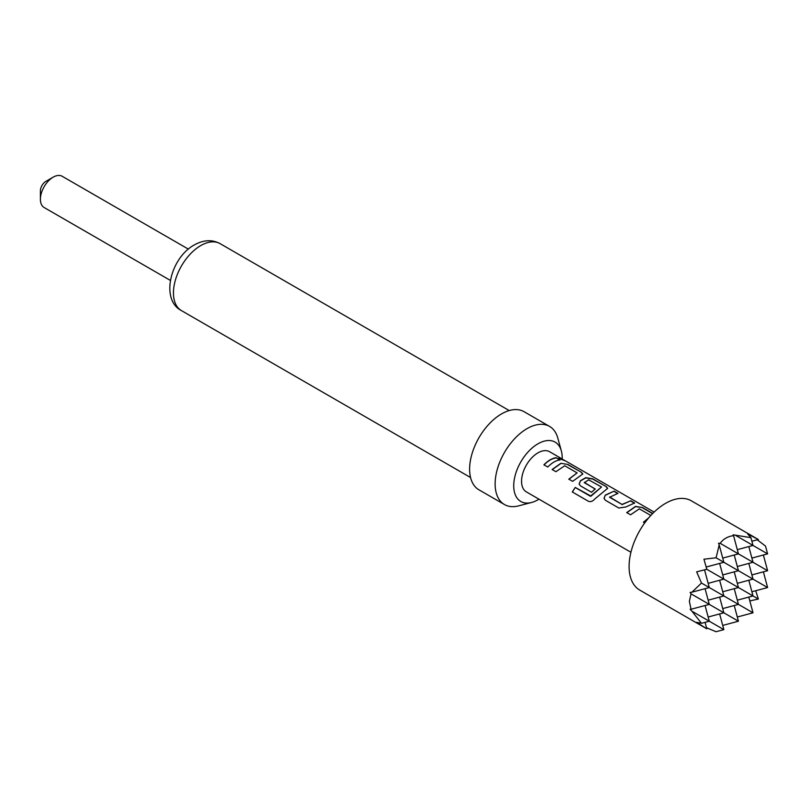 <?xml version="1.0" encoding="UTF-8"?>
<svg xmlns="http://www.w3.org/2000/svg" width="808" height="808" viewBox="0 0 808 808"><rect width="100%" height="100%" fill="white"/><g stroke="black" fill="none" stroke-linecap="round" stroke-linejoin="round"><path stroke-width="1.21" d="M563.711 459.883C565.64 461.035 564.388 460.651 559.954 458.742L558.904 457.722L564.933 460.611M563.58 460.106L562.53 459.5L563.58 460.106M40.4 199.263L40.4 190.85A7.737 4.464 -60 0 1 45.864 181.376L53.156 177.174A18.039 10.413 120 0 0 40.4 199.263A18.039 10.413 120 0 0 44.137 207.525L170.337 280.386M188.385 249.137L62.176 176.275A18.039 10.413 120 0 0 53.156 177.174M751.895 541.249L758.348 539.512L691.315 500.809A51.55 29.765 120 0 0 651.591 514.625A51.55 29.765 120 0 0 629.089 566.499A51.55 29.765 120 0 0 639.764 590.103L706.798 628.806L696.648 622.342L701.485 623.301L709.283 621.221L691.931 611.202L701.485 623.301M758.348 539.512L747.683 533.957L750.935 537.663L733.098 534.805L733.553 535.643C727.685 536.441 723.231 539.007 720.201 543.35L718.524 543.229L719.211 544.945L716.07 557.793L703.94 559.207L706.798 569.276L696.648 571.842L701.485 583.043L691.931 592.193L690.093 592.456L691.042 593.85L689.365 601.303L691.042 609.262L690.093 609.293L691.931 611.202M751.895 558.086L767.6 553.874L765.509 546.087L757.288 539.805M562.176 458.995A34.279 19.786 120 0 0 561.338 450.904A34.279 19.786 120 0 0 537.956 443.814A34.279 19.786 120 0 0 513.938 481.932A34.279 19.786 120 0 0 531.553 502.485A34.279 19.786 120 0 0 537.956 499.788A34.279 19.786 120 0 0 538.976 499.172M531.553 502.485L518.595 505.869A45.107 26.038 -60 0 1 504.465 504.546A45.107 26.038 -60 0 1 497.556 468.408A45.107 26.038 -60 0 1 527.018 428.654A45.107 26.038 -60 0 1 549.571 426.422A45.107 26.038 -60 0 1 557.783 437.997L561.338 450.904M504.465 504.546L478.952 489.82A45.107 26.038 -60 0 1 472.044 453.672A45.107 26.038 -60 0 1 501.505 413.928A45.107 26.038 -60 0 1 524.059 411.686L549.571 426.422M650.814 515.454L639.35 508.838L630.553 514.797L626.725 512.595L635.522 506.384L642.532 507.555L652.733 513.444M644.683 522.968L643.42 522.241L648.703 517.837M605.424 500.293L604.01 498.415L605.283 495.122L614.08 491.133L617.908 493.345L609.626 497.284L621.998 504.434L630.795 500.778L634.623 502.99L625.826 506.98L618.817 508.02L605.424 500.293M609.626 496.95L621.998 504.434M590.395 496.183L601.546 487.012L588.668 479.831L584.325 482.679L595.203 488.961L591.517 492.264L580.548 485.921L579.124 484.053L580.407 480.76L585.77 477.649L592.779 478.831L606.172 486.567L607.707 488.305L594.688 499.061C592.719 501.384 590.608 502.101 588.345 501.233L572.266 491.951L575.256 487.436L590.87 496.051M590.961 496.173L601.546 487.012M584.325 482.346L595.233 489.153M560.893 463.287L567.903 464.469L581.295 472.205L582.831 473.942L572.64 481.356L568.812 479.144L577.094 472.892L564.711 465.751L555.924 471.71L552.096 469.509L560.893 463.287L567.903 464.469M568.872 479.306L577.094 472.892M556.167 457.692L560.005 459.904C555.914 460.469 551.834 462.843 547.753 467.014L543.925 464.802C548.006 460.631 552.086 458.267 556.167 457.692L559.934 460.136M562.661 459.267L549.561 451.712A23.2 13.393 120 0 0 531.684 457.924A23.2 13.393 120 0 0 521.554 481.265A23.2 13.393 120 0 0 526.361 491.89L630.917 552.258M750.935 537.663L753.016 545.45L735.674 535.441M733.553 535.643L738.441 553.874L720.201 543.35M719.211 544.945L723.857 562.287L716.07 557.793M734.23 555.005L738.441 570.711L723.857 562.287L706.192 567.024M722.736 558.086L738.441 553.874L753.016 562.287L748.814 546.582M737.31 549.662L753.016 545.45L767.6 553.874M719.645 563.418L723.857 579.124L706.798 569.276M704.546 569.872L709.283 587.547L701.485 583.043M722.736 625.422L738.441 621.221L691.042 593.85M737.31 617.009L753.016 612.797L709.283 587.547L691.931 592.193M706.515 627.745L716.07 631.725L723.857 629.634L709.283 621.221L705.071 605.505M722.736 608.586L738.441 604.384L734.23 588.668M734.23 605.505L738.441 621.221M737.31 600.172L753.016 595.961L723.857 579.124L708.151 583.336M748.814 597.092L753.016 612.797M749.844 600.93L758.348 599.041L755.732 590.729M758.348 599.041L753.016 595.961L748.814 580.255M751.895 591.759L767.6 587.547L753.016 579.124L738.441 570.711L722.736 574.922M708.151 617.009L723.857 612.797L719.645 597.092M719.645 613.928L723.857 629.634M705.071 622.342L706.798 628.806M722.736 591.759L738.441 587.547L734.23 571.842M737.31 583.336L753.016 579.124L748.814 563.418M751.895 574.922L767.6 570.711L753.016 562.287L737.31 566.499M763.388 571.842L767.6 587.547M708.151 600.172L723.857 595.961L719.645 580.255M691.042 609.262L709.283 604.384L705.071 588.668M763.388 555.005L767.6 570.711M543.996 464.964C548.026 460.823 552.066 458.479 556.106 457.934M558.924 457.884L562.53 459.489M552.157 469.66L560.863 463.509M567.832 464.701L581.295 472.205M581.235 472.438L582.79 474.064M588.476 501.303L572.397 492.022L575.256 487.436M575.346 487.557L590.496 496.304M579.164 484.144L580.437 480.952L585.739 477.881L592.708 479.063L606.172 486.567M606.111 486.8L607.666 488.426M604.041 498.506L605.283 495.122M622.029 504.626L630.795 500.778M630.725 501.021L634.553 503.222M605.313 495.314L614.08 491.133M614.019 491.365L617.847 493.577M626.796 512.747L635.492 506.606L642.532 507.555M643.562 522.322L648.309 518.302M642.471 507.788L652.561 513.615M200.788 245.561A38.663 22.321 120 0 0 175.528 279.639A38.663 22.321 120 0 0 181.457 310.615C159.984 299.728 170.579 257.712 194.344 244.925C203.525 239.794 212.12 239.37 220.119 243.652A38.663 22.321 120 0 0 200.788 245.561M470.559 477.528L181.457 310.615M564.701 460.459L654.116 512.08M509.222 410.565L220.119 243.652"/></g></svg>
